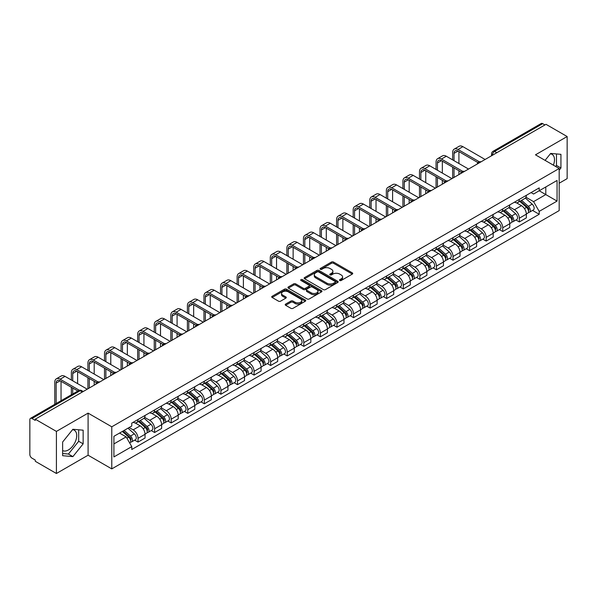 <?xml version="1.0" encoding="UTF-8"?>
<svg xmlns="http://www.w3.org/2000/svg" width="597" height="597" viewBox="0 0 597 597"><rect width="100%" height="100%" fill="white"/><g stroke="black" fill="none" stroke-linecap="round" stroke-linejoin="round"><path stroke-width="0.9" d="M339.76 280.493A1.03 0.597 0 0 0 341.223 280.493L352.305 274.09A1.478 0.851 0 0 0 352.737 273.493A1.478 0.851 0 0 0 352.305 272.889L333.529 262.046A1.478 0.851 0 0 0 331.447 262.046L320.358 268.449A1.03 0.597 0 0 0 320.059 268.866A1.03 0.597 0 0 0 320.358 269.292A1.03 0.597 0 0 0 321.82 269.292L323.253 268.463A4.724 2.724 0 0 1 329.932 268.463L331.499 269.366A4.724 2.724 0 0 1 332.88 271.292A4.724 2.724 0 0 1 331.499 273.217L330.059 274.045A1.03 0.597 0 0 0 329.76 274.471A1.03 0.597 0 0 0 330.059 274.889A1.03 0.597 0 0 0 331.522 274.889L332.954 274.06A4.724 2.724 0 0 1 339.633 274.06L341.2 274.963A4.724 2.724 0 0 1 342.581 276.896A4.724 2.724 0 0 1 341.2 278.821L339.76 279.65A1.03 0.597 0 0 0 339.462 280.068A1.03 0.597 0 0 0 339.76 280.493L339.76 279.65M550.344 153.832A11.724 6.768 -60 0 1 552.076 154.362A11.724 6.768 -60 0 1 553.389 165.16M72.558 429.683A11.724 6.768 -60 0 1 74.289 430.213A11.724 6.768 -60 0 1 76.088 439.608A11.724 6.768 -60 0 1 68.424 449.937A11.724 6.768 -60 0 1 62.633 450.556M285.65 304.082A1.478 0.851 0 0 0 285.217 304.686A1.478 0.851 0 0 0 285.65 305.291L290.918 308.328A1.478 0.851 0 0 0 293.008 308.328L305.313 301.224A1.478 0.851 0 0 0 305.746 300.619A1.478 0.851 0 0 0 305.313 300.022L286.538 289.179A1.478 0.851 0 0 0 284.448 289.179L272.142 296.284A1.478 0.851 0 0 0 271.71 296.888A1.478 0.851 0 0 0 272.142 297.493L278.508 301.164A1.478 0.851 0 0 0 280.59 301.164L285.859 298.119A1.478 0.851 0 0 0 286.291 297.522A1.478 0.851 0 0 0 285.859 296.918L282.702 295.097A3.948 2.276 0 0 1 281.545 293.485A3.948 2.276 0 0 1 283.985 291.381A3.948 2.276 0 0 1 288.284 291.873L300.649 299.007A3.948 2.276 0 0 1 301.798 300.619A3.948 2.276 0 0 1 299.366 302.724A3.948 2.276 0 0 1 295.067 302.231L293.008 301.045A1.478 0.851 0 0 0 290.918 301.045L285.65 304.082L285.65 305.291L290.918 302.269L290.918 301.045M111.781 426.803L88.087 413.124L56.416 431.407L35.268 419.198L546.001 124.325L567.15 136.534L535.479 154.824L559.18 168.503L111.781 426.803L111.781 468.891L559.18 210.592L559.18 168.503M323.358 289.605A1.478 0.851 0 0 0 325.447 289.605L337.753 282.493A1.478 0.851 0 0 0 338.186 281.896A1.478 0.851 0 0 0 337.753 281.291L318.977 270.448A1.478 0.851 0 0 0 316.895 270.448L304.582 277.56A1.478 0.851 0 0 0 304.149 278.157A1.478 0.851 0 0 0 304.582 278.762L323.358 289.605M301.395 280.717A1.03 0.597 0 0 1 302.448 280.859L321.514 291.873L309.224 298.963A1.478 0.851 0 0 1 307.142 298.963L288.366 288.127L288.366 286.918A1.478 0.851 0 0 0 287.933 287.523A1.478 0.851 0 0 0 288.366 288.127M288.366 286.918L293.634 283.881A1.478 0.851 0 0 1 295.716 283.881L303.328 288.276A1.478 0.851 0 0 0 305.418 288.276L308.91 286.262A1.478 0.851 0 0 0 309.343 285.657A1.478 0.851 0 0 0 308.91 285.053L300.985 280.478A1.03 0.597 0 0 1 300.679 280.053A1.03 0.597 0 0 1 301.321 279.508A1.03 0.597 0 0 1 302.448 279.635L321.537 290.657A1.478 0.851 0 0 1 321.97 291.254A1.478 0.851 0 0 1 321.537 291.858L321.537 290.657M56.416 431.407L56.416 473.496L35.268 461.287L35.268 460.056L31.977 458.16A3.007 1.739 -120 0 1 29.85 454.474L29.85 419.751A3.007 1.739 -120 0 1 30.469 418.37L78.61 390.58A3.007 1.739 60 0 1 80.117 390.729L31.977 418.519A3.007 1.739 -120 0 0 30.469 418.37M559.18 183.227L567.15 178.63L567.15 136.534M56.416 473.496L88.087 455.212L111.781 468.891M35.268 419.198L35.268 420.422L31.977 418.519M496.801 152.735L494.57 151.444A3.007 1.739 60 0 0 493.062 151.295L541.203 123.504A3.007 1.739 60 0 1 542.71 123.654L494.57 151.444A3.007 1.739 120 0 0 492.443 155.13L492.443 155.25M544.942 124.945L542.71 123.654M519.33 199.368A6.91 3.992 60 0 1 517.897 202.465L524.912 198.42A6.91 3.992 -120 0 0 526.345 195.316M509.375 206.808L514.442 209.734A6.91 3.992 60 0 1 519.33 218.203L526.345 214.151A6.91 3.992 -120 0 0 521.457 205.681L516.435 202.786M526.345 214.151L526.345 217.89L519.33 221.942L515.965 220.002M517.897 202.465A6.91 3.992 60 0 1 514.495 202.159M519.33 218.203L519.33 221.942M502.749 208.935A6.91 3.992 60 0 1 501.316 212.039L508.331 207.987A6.91 3.992 -120 0 0 509.763 204.883M499.391 229.576L502.749 231.517L509.763 227.464L509.763 223.726A6.91 3.992 -120 0 0 504.875 215.256L499.853 212.36M501.316 212.039A6.91 3.992 60 0 1 497.913 211.726M492.794 216.383L497.861 219.308A6.91 3.992 60 0 1 502.749 227.77L502.749 231.517M486.174 218.509A6.91 3.992 60 0 1 484.742 221.614L491.756 217.562A6.91 3.992 -120 0 0 493.189 214.457M482.809 239.143L486.174 241.084L493.189 237.039L493.189 233.293A6.91 3.992 -120 0 0 488.301 224.83L483.279 221.927M484.742 221.614A6.91 3.992 60 0 1 481.339 221.3M476.219 225.95L481.286 228.875A6.91 3.992 60 0 1 486.174 237.345L486.174 241.084M469.593 228.076A6.91 3.992 60 0 1 468.16 231.181L475.175 227.129A6.91 3.992 -120 0 0 476.607 224.032M466.235 248.718L469.593 250.658L476.607 246.606L476.607 242.867A6.91 3.992 -120 0 0 471.72 234.397L466.697 231.502M468.16 231.181A6.91 3.992 60 0 1 464.757 230.867M459.638 235.524L464.705 238.449A6.91 3.992 60 0 1 469.593 246.912L469.593 250.658M453.019 237.651A6.91 3.992 60 0 1 451.586 240.755L458.6 236.703A6.91 3.992 -120 0 0 460.033 233.599M449.653 258.285L453.019 260.225L460.033 256.18L460.033 252.434A6.91 3.992 -120 0 0 455.145 243.972L450.123 241.069M451.586 240.755A6.91 3.992 60 0 1 448.183 240.442M443.064 245.091L448.131 248.016A6.91 3.992 60 0 1 453.019 256.486L453.019 260.225M436.437 247.218A6.91 3.992 60 0 1 435.004 250.322L442.019 246.277A6.91 3.992 -120 0 0 443.452 243.173M433.079 267.859L436.437 269.799L443.452 265.747L443.452 262.008A6.91 3.992 -120 0 0 438.564 253.538L433.541 250.643M435.004 250.322A6.91 3.992 60 0 1 431.601 250.009M426.482 254.665L431.549 257.591A6.91 3.992 60 0 1 436.437 266.061L436.437 269.799M419.863 256.792A6.91 3.992 60 0 1 418.43 259.896L425.445 255.844A6.91 3.992 -120 0 0 426.87 252.74M416.497 277.426L419.863 279.374L426.877 275.321L426.877 271.575A6.91 3.992 -120 0 0 421.982 263.113L416.967 260.21M418.43 259.896A6.91 3.992 60 0 1 415.027 259.583M409.908 264.24L414.975 267.157A6.91 3.992 60 0 1 419.863 275.627L419.863 279.374M403.281 266.366A6.91 3.992 60 0 1 401.848 269.463L408.863 265.419A6.91 3.992 -120 0 0 410.296 262.314M399.923 287L403.281 288.941L410.296 284.896L410.296 281.15A6.91 3.992 -120 0 0 405.408 272.68L400.386 269.784M401.848 269.463A6.91 3.992 60 0 1 398.445 269.157M393.326 273.807L398.393 276.732A6.91 3.992 60 0 1 403.281 285.202L403.281 288.941M386.707 275.933A6.91 3.992 60 0 1 385.274 279.038L392.289 274.986A6.91 3.992 -120 0 0 393.714 271.889M383.341 296.575L386.707 298.515L393.714 294.463L393.714 290.724A6.91 3.992 -120 0 0 388.826 282.254L383.811 279.359M385.274 279.038A6.91 3.992 60 0 1 381.871 278.724M376.752 283.381L381.819 286.306A6.91 3.992 60 0 1 386.707 294.769L386.707 298.515M370.125 285.508A6.91 3.992 60 0 1 368.692 288.612L375.707 284.56A6.91 3.992 -120 0 0 377.14 281.456M366.759 306.142L370.125 308.082L377.14 304.037L377.14 300.291A6.91 3.992 -120 0 0 372.252 291.829L367.23 288.926M368.692 288.612A6.91 3.992 60 0 1 365.289 288.299M360.17 292.948L365.237 295.873A6.91 3.992 60 0 1 370.125 304.343L370.125 308.082M353.551 295.075A6.91 3.992 60 0 1 352.118 298.179L359.133 294.134A6.91 3.992 -120 0 0 360.558 291.03M350.185 315.716L353.551 317.656L360.558 313.604L360.558 309.865A6.91 3.992 -120 0 0 355.67 301.395L350.655 298.5M352.118 298.179A6.91 3.992 60 0 1 348.715 297.866M343.596 302.522L348.663 305.448A6.91 3.992 60 0 1 353.551 313.91L353.551 317.656M336.969 304.649A6.91 3.992 60 0 1 335.536 307.753L342.551 303.701A6.91 3.992 -120 0 0 343.984 300.597M333.604 325.283L336.969 327.231L343.984 323.178L343.984 319.432A6.91 3.992 -120 0 0 339.096 310.97L334.074 308.067M335.536 307.753A6.91 3.992 60 0 1 332.133 307.44M327.014 312.089L332.081 315.015A6.91 3.992 60 0 1 336.969 323.484L336.969 327.231M320.395 314.216A6.91 3.992 60 0 1 318.962 317.32L325.977 313.276A6.91 3.992 -120 0 0 327.402 310.171M317.029 334.857L320.395 336.798L327.402 332.745L327.402 329.007A6.91 3.992 -120 0 0 322.514 320.537L317.5 317.641M318.962 317.32A6.91 3.992 60 0 1 315.559 317.014M310.44 321.664L315.5 324.589A6.91 3.992 60 0 1 320.395 333.059L320.395 336.798M303.813 323.79A6.91 3.992 60 0 1 302.38 326.895L309.395 322.843A6.91 3.992 -120 0 0 310.828 319.738M300.448 344.432L303.813 346.372L310.828 342.32L310.828 338.581A6.91 3.992 -120 0 0 305.94 330.111L300.918 327.216M302.38 326.895A6.91 3.992 60 0 1 298.978 326.581M293.858 331.238L298.925 334.163A6.91 3.992 60 0 1 303.813 342.626L303.813 346.372M287.232 333.365A6.91 3.992 60 0 1 285.806 336.469L292.821 332.417A6.91 3.992 -120 0 0 294.246 329.313M283.873 353.999L287.239 355.939L294.246 351.894L294.246 348.148A6.91 3.992 -120 0 0 289.358 339.686L284.344 336.783M285.806 336.469A6.91 3.992 60 0 1 282.403 336.156M277.284 340.805L282.344 343.73A6.91 3.992 60 0 1 287.239 352.2L287.239 355.939M270.657 342.932A6.91 3.992 60 0 1 269.225 346.036L276.239 341.984A6.91 3.992 -120 0 0 277.672 338.887M267.292 363.573L270.657 365.513L277.672 361.461L277.672 357.722A6.91 3.992 -120 0 0 272.784 349.252L267.762 346.357M269.225 346.036A6.91 3.992 60 0 1 265.822 345.723M260.702 350.379L265.769 353.305A6.91 3.992 60 0 1 270.657 361.767L270.657 365.513M254.076 352.506A6.91 3.992 60 0 1 252.65 355.611L259.658 351.558A6.91 3.992 -120 0 0 261.09 348.454M250.718 373.14L254.076 375.08L261.09 371.035L261.09 367.289A6.91 3.992 -120 0 0 256.203 358.827L251.188 355.924M252.65 355.611A6.91 3.992 60 0 1 249.248 355.297M244.128 359.946L249.188 362.872A6.91 3.992 60 0 1 254.076 371.341L254.076 375.08M237.502 362.073A6.91 3.992 60 0 1 236.069 365.177L243.083 361.133A6.91 3.992 -120 0 0 244.516 358.028M234.136 382.714L237.502 384.655L244.516 380.602L244.516 376.864A6.91 3.992 -120 0 0 239.628 368.394L234.606 365.498M236.069 365.177A6.91 3.992 60 0 1 232.666 364.864M227.547 369.521L232.614 372.446A6.91 3.992 60 0 1 237.502 380.908L237.502 384.655M220.92 371.647A6.91 3.992 60 0 1 219.495 374.752L226.502 370.7A6.91 3.992 -120 0 0 227.935 367.595M217.562 392.281L220.92 394.229L227.935 390.177L227.935 386.431A6.91 3.992 -120 0 0 223.047 377.968L218.032 375.065M219.495 374.752A6.91 3.992 60 0 1 216.092 374.438M210.972 379.095L216.032 382.013A6.91 3.992 60 0 1 220.92 390.483L220.92 394.229M204.346 381.222A6.91 3.992 60 0 1 202.913 384.319L209.928 380.274A6.91 3.992 -120 0 0 211.36 377.17M200.98 401.856L204.346 403.796L211.36 399.751L211.36 396.005A6.91 3.992 -120 0 0 206.472 387.535L201.45 384.64M202.913 384.319A6.91 3.992 60 0 1 199.51 384.013M194.391 388.662L199.458 391.587A6.91 3.992 60 0 1 204.346 400.057L204.346 403.796M187.764 390.789A6.91 3.992 60 0 1 186.339 393.893L193.346 389.841A6.91 3.992 -120 0 0 194.779 386.744M184.406 411.43L187.764 413.37L194.779 409.318L194.779 405.579A6.91 3.992 -120 0 0 189.891 397.109L184.869 394.214M186.339 393.893A6.91 3.992 60 0 1 182.928 393.58M177.816 398.236L182.876 401.162A6.91 3.992 60 0 1 187.764 409.624L187.764 413.37M171.19 400.363A6.91 3.992 60 0 1 169.757 403.468L176.772 399.415A6.91 3.992 -120 0 0 178.204 396.311M167.824 420.997L171.19 422.937L178.204 418.893L178.204 415.146A6.91 3.992 -120 0 0 173.317 406.684L168.294 403.781M169.757 403.468A6.91 3.992 60 0 1 166.354 403.154M161.235 407.803L166.302 410.729A6.91 3.992 60 0 1 171.19 419.198L171.19 422.937M154.608 409.93A6.91 3.992 60 0 1 153.175 413.034L160.19 408.99A6.91 3.992 -120 0 0 161.623 405.885M151.25 430.571L154.608 432.512L161.623 428.459L161.623 424.721A6.91 3.992 -120 0 0 156.735 416.251L151.713 413.355M153.175 413.034A6.91 3.992 60 0 1 149.772 412.721M144.653 417.378L149.72 420.303A6.91 3.992 60 0 1 154.608 428.765L154.608 432.512M138.034 419.504A6.91 3.992 60 0 1 136.601 422.609L143.616 418.557A6.91 3.992 -120 0 0 145.049 415.452M134.668 440.138L138.034 442.086L145.049 438.034L145.049 434.288A6.91 3.992 -120 0 0 140.161 425.825L135.138 422.922M136.601 422.609A6.91 3.992 60 0 1 133.198 422.295M129.109 427.542L133.146 429.87A6.91 3.992 60 0 1 138.034 438.34L138.034 442.086M531.069 192.585L533.569 194.025L557.053 180.466L545.792 186.973L545.792 194.577L533.569 201.637L525.95 197.234M113.908 443.922L126.131 436.87L131.765 446.623L113.908 456.929L113.908 436.317L131.765 426.004L131.765 423.124L539.203 187.891L539.203 190.771L557.053 201.085L539.203 211.39L533.569 201.637M557.053 180.466L557.053 201.085M131.765 446.623L131.765 449.504L539.203 214.271L539.203 211.39M559.18 170.19L560.934 168.011L560.934 154.332L550.68 153.422L545.091 160.369M88.087 413.124L88.087 455.212M62.633 455.698L72.886 456.615L83.147 443.855L83.147 430.183L72.886 429.265L62.633 442.026L62.633 455.698M126.131 436.87L119.542 433.064M532.546 210.428L539.203 214.271M555.643 166.459L556.471 165.429L556.471 153.936M556.471 165.429L560.934 168.011M62.633 453.519L68.424 454.041L78.685 441.28L78.685 429.788M68.424 454.041L72.886 456.615M78.685 441.28L83.147 443.855M340.178 280.635L341.2 280.045A4.724 2.724 0 0 0 342.581 278.12L342.581 276.896M332.88 271.292L332.88 272.523A4.724 2.724 0 0 1 331.499 274.448L330.477 275.038M352.305 272.889L352.305 274.09L333.529 263.277A1.478 0.851 0 0 0 331.447 263.277L320.776 269.434M337.753 281.291L337.753 282.493L318.977 271.68A1.478 0.851 0 0 0 316.895 271.68L304.604 278.769M335.148 282.314A1.03 0.597 0 0 0 335.447 281.896A1.03 0.597 0 0 0 335.148 281.471L318.664 271.956A1.03 0.597 0 0 0 317.208 271.956L315.694 272.829A4.724 2.724 0 0 0 314.313 274.754A4.724 2.724 0 0 0 315.694 276.68L326.962 283.187A4.724 2.724 0 0 0 333.633 283.187L335.148 282.314L335.148 283.538A1.03 0.597 0 0 0 335.447 283.12L335.447 281.896M314.313 274.754L314.313 275.986A4.724 2.724 0 0 0 315.694 277.911L315.694 276.68M335.148 283.538L333.633 284.411A4.724 2.724 0 0 1 326.962 284.411L315.694 277.911M288.381 288.135L293.634 285.105L293.634 283.881M309.343 285.657L309.343 286.881A1.478 0.851 0 0 1 308.91 287.485L305.418 289.5A1.478 0.851 0 0 1 303.328 289.5L295.716 285.105A1.478 0.851 0 0 0 293.634 285.105M311.231 292.836A3.948 2.276 0 0 0 315.537 293.328A3.948 2.276 0 0 0 317.97 291.224A3.948 2.276 0 0 0 316.813 289.62L312.462 287.105A1.478 0.851 0 0 0 310.373 287.105L306.88 289.12A1.478 0.851 0 0 0 306.448 289.724A1.478 0.851 0 0 0 306.88 290.321L311.231 292.836L311.231 294.067A3.948 2.276 0 0 0 315.537 294.56A3.948 2.276 0 0 0 317.97 292.455L317.97 291.224M306.448 289.724L306.448 290.948A1.478 0.851 0 0 0 306.88 291.552L306.88 290.321M311.231 294.067L306.88 291.552M301.798 300.619L301.798 301.851A3.948 2.276 0 0 1 299.366 303.955A3.948 2.276 0 0 1 295.067 303.463L293.008 302.269A1.478 0.851 0 0 0 290.918 302.269M281.545 293.485L281.545 294.709A3.948 2.276 0 0 0 282.702 296.321L282.702 295.097M285.859 296.918L285.859 298.119L282.702 296.321M305.291 301.239L286.538 290.403A1.478 0.851 0 0 0 284.448 290.403L272.165 297.5L272.142 296.284M519.808 201.368L526.561 207.39A3.754 2.172 60 0 1 527.741 213.204L526.338 214.01M519.987 201.525L523.166 203.361M520.487 200.973L528.009 207.681A1.806 1.045 60 0 1 528.569 210.465A1.806 1.045 60 0 1 528.405 210.532M521.614 200.323L528.367 206.346A3.754 2.172 60 0 1 529.546 212.159A3.754 2.172 60 0 1 528.412 212.278M525.382 198.062L532.196 204.144A3.754 2.172 60 0 1 533.375 209.95L529.546 212.159M454.026 160.683L454.026 153.377A5.634 3.254 60 0 1 455.19 150.802A5.634 3.254 60 0 1 458.011 151.078L477.966 162.6M485.107 159.481L462.899 146.661A7.589 4.38 -120 0 0 459.108 146.287L454.213 149.108A7.589 4.38 -120 0 0 452.645 152.578L452.645 159.884M479.339 161.794L458.011 149.481A7.589 4.38 -120 0 0 454.213 149.108M452.645 167.123L452.645 178.227M454.026 177.428L454.026 167.921M458.914 174.608L458.914 170.742M458.914 163.503L458.914 151.601M503.226 210.935L509.987 216.965A3.754 2.172 60 0 1 511.166 222.771L509.763 223.584M503.405 211.092L506.592 212.928M503.913 210.54L511.428 217.248A1.806 1.045 60 0 1 511.995 220.039A1.806 1.045 60 0 1 511.83 220.106M505.04 209.89L511.793 215.92A3.754 2.172 60 0 1 512.972 221.733A3.754 2.172 60 0 1 511.838 221.853M508.801 207.629L515.614 213.711A3.754 2.172 60 0 1 516.801 219.524L512.972 221.733M486.652 220.509L493.406 226.532A3.754 2.172 60 0 1 494.585 232.345L493.182 233.151M486.831 220.666L490.01 222.502M487.331 220.114L494.853 226.823A1.806 1.045 60 0 1 495.413 229.606A1.806 1.045 60 0 1 495.249 229.673M488.458 219.465L495.212 225.494A3.754 2.172 60 0 1 496.391 231.3A3.754 2.172 60 0 1 495.256 231.42M492.226 217.204L499.04 223.285A3.754 2.172 60 0 1 500.219 229.091L496.391 231.3M437.444 170.249L437.444 162.951A5.634 3.254 60 0 1 438.616 160.369A5.634 3.254 60 0 1 441.429 160.653L461.384 172.167M468.533 169.055L446.325 156.235A7.589 4.38 -120 0 0 442.526 155.854L437.638 158.675A7.589 4.38 -120 0 0 436.064 162.153L436.064 169.451M462.757 171.369L441.429 159.056A7.589 4.38 -120 0 0 437.638 158.675M436.064 176.697L436.064 187.801M437.444 187.003L437.444 177.488M442.34 184.182L442.34 180.316M442.34 173.07L442.34 161.168M420.87 179.824L420.87 172.526A5.634 3.254 60 0 1 422.034 169.944A5.634 3.254 60 0 1 424.855 170.22L444.81 181.742M451.951 178.63L429.743 165.802A7.589 4.38 -120 0 0 425.952 165.429L421.057 168.25A7.589 4.38 -120 0 0 419.49 171.727L419.49 179.025M446.183 180.936L424.855 168.623A7.589 4.38 -120 0 0 421.057 168.25M419.49 186.264L419.49 197.368M420.87 196.57L420.87 187.062M425.758 193.749L425.758 189.883M425.758 182.645L425.758 170.742M470.07 230.076L476.831 236.106A3.754 2.172 60 0 1 478.01 241.919L476.607 242.725M470.249 230.241L473.436 232.076M470.757 229.688L478.272 236.39A1.806 1.045 60 0 1 478.839 239.181A1.806 1.045 60 0 1 478.675 239.248M471.884 229.032L478.637 235.061A3.754 2.172 60 0 1 479.816 240.875A3.754 2.172 60 0 1 478.682 240.994M475.645 226.77L482.458 232.852A3.754 2.172 60 0 1 483.637 238.666L479.816 240.875M453.496 239.651L460.25 245.68A3.754 2.172 60 0 1 461.429 251.486L460.026 252.3M453.675 239.807L456.854 241.643M454.175 239.255L461.697 245.964A1.806 1.045 60 0 1 462.257 248.755A1.806 1.045 60 0 1 462.093 248.815M455.302 238.606L462.056 244.636A3.754 2.172 60 0 1 463.235 250.442A3.754 2.172 60 0 1 462.1 250.568M459.071 236.345L465.884 242.427A3.754 2.172 60 0 1 467.063 248.233L463.235 250.442M436.914 249.218L443.675 255.247A3.754 2.172 60 0 1 444.855 261.061L443.452 261.867M437.094 249.382L440.273 251.218M437.601 248.83L445.116 255.538A1.806 1.045 60 0 1 445.683 258.322A1.806 1.045 60 0 1 445.519 258.389M438.728 248.18L445.481 254.203A3.754 2.172 60 0 1 446.66 260.016A3.754 2.172 60 0 1 445.526 260.135M442.489 245.919L449.302 251.994A3.754 2.172 60 0 1 450.481 257.807L446.66 260.016M404.288 189.391L404.288 182.092A5.634 3.254 60 0 1 405.46 179.51A5.634 3.254 60 0 1 408.273 179.794L428.228 191.316M435.377 188.197L413.169 175.376A7.589 4.38 -120 0 0 409.37 174.996L404.482 177.824A7.589 4.38 -120 0 0 402.908 181.294L402.908 188.6M429.601 190.51L408.273 178.197A7.589 4.38 -120 0 0 404.482 177.824M402.908 195.838L402.908 206.943M404.288 206.144L404.288 196.637M409.176 203.323L409.176 199.458M409.176 192.219L409.176 180.316M387.714 198.965L387.714 191.667A5.634 3.254 60 0 1 388.878 189.085A5.634 3.254 60 0 1 391.699 189.361L411.654 200.883M418.796 197.771L396.587 184.943A7.589 4.38 -120 0 0 392.789 184.57L387.901 187.391A7.589 4.38 -120 0 0 386.334 190.868L386.334 198.167M413.027 200.085L391.699 187.771A7.589 4.38 -120 0 0 387.901 187.391M386.334 205.405L386.334 216.51M387.714 215.718L387.714 206.204M392.602 212.89L392.602 209.025M392.602 201.786L392.602 189.883M371.133 208.54L371.133 201.234A5.634 3.254 60 0 1 372.304 198.659A5.634 3.254 60 0 1 375.117 198.935L395.072 210.457M402.221 207.338L380.005 194.518A7.589 4.38 -120 0 0 376.214 194.144L371.327 196.965A7.589 4.38 -120 0 0 369.752 200.435L369.752 207.741M396.445 209.651L375.117 197.338A7.589 4.38 -120 0 0 371.327 196.965M369.752 214.98L369.752 226.084M371.133 225.285L371.133 215.778M376.02 222.465L376.02 218.599M376.02 211.36L376.02 199.458M420.34 258.792L427.094 264.822A3.754 2.172 60 0 1 428.273 270.628L426.87 271.441M420.519 258.949L423.698 260.785M421.019 258.397L428.542 265.105A1.806 1.045 60 0 1 429.101 267.896A1.806 1.045 60 0 1 428.937 267.963M422.146 257.747L428.9 263.777A3.754 2.172 60 0 1 430.079 269.59A3.754 2.172 60 0 1 428.944 269.71M425.915 255.486L432.728 261.568A3.754 2.172 60 0 1 433.907 267.381L430.079 269.59M354.558 218.106L354.558 210.808A5.634 3.254 60 0 1 355.722 208.226A5.634 3.254 60 0 1 358.543 208.51L378.498 220.024M385.64 216.912L363.431 204.092A7.589 4.38 -120 0 0 359.633 203.711L354.745 206.532A7.589 4.38 -120 0 0 353.178 210.01L353.178 217.308M379.871 219.226L358.543 206.913A7.589 4.38 -120 0 0 354.745 206.532M353.178 224.547L353.178 235.658M354.558 234.86L354.558 225.345M359.446 232.039L359.446 228.173M359.446 220.927L359.446 209.025M403.759 268.366L410.52 274.389A3.754 2.172 60 0 1 411.699 280.202L410.296 281.008M403.938 268.523L407.117 270.359M404.445 267.971L411.96 274.68A1.806 1.045 60 0 1 412.527 277.463A1.806 1.045 60 0 1 412.363 277.53M405.564 267.322L412.326 273.351A3.754 2.172 60 0 1 413.505 279.157A3.754 2.172 60 0 1 412.37 279.277M409.333 265.061L416.146 271.142A3.754 2.172 60 0 1 417.325 276.948L413.505 279.157M337.977 227.681L337.977 220.375A5.634 3.254 60 0 1 339.148 217.801A5.634 3.254 60 0 1 341.962 218.077L361.916 229.599M369.065 226.479L346.85 213.659A7.589 4.38 -120 0 0 343.059 213.286L338.171 216.107A7.589 4.38 -120 0 0 336.596 219.584L336.596 226.882M363.289 228.793L341.962 216.48A7.589 4.38 -120 0 0 338.171 216.107M336.596 234.121L336.596 245.225M337.977 244.427L337.977 234.919M342.865 241.606L342.865 237.74M342.865 230.502L342.865 218.599M387.184 277.933L393.938 283.963A3.754 2.172 60 0 1 395.117 289.769L393.714 290.582M387.363 278.098L390.542 279.933M387.863 277.538L395.378 284.247A1.806 1.045 60 0 1 395.945 287.038A1.806 1.045 60 0 1 395.781 287.105M388.99 276.889L395.744 282.918A3.754 2.172 60 0 1 396.923 288.732A3.754 2.172 60 0 1 395.789 288.851M392.759 274.627L399.572 280.709A3.754 2.172 60 0 1 400.751 286.523L396.923 288.732M321.402 237.248L321.402 229.949A5.634 3.254 60 0 1 322.567 227.367A5.634 3.254 60 0 1 325.387 227.651L345.342 239.166M352.484 236.054L330.275 223.233A7.589 4.38 -120 0 0 326.477 222.853L321.589 225.681A7.589 4.38 -120 0 0 320.022 229.151L320.022 236.449M346.715 238.367L325.387 226.054A7.589 4.38 -120 0 0 321.589 225.681M320.022 243.695L320.022 254.8M321.402 254.001L321.402 244.494M326.29 251.18L326.29 247.315M326.29 240.076L326.29 228.173M370.603 287.508L377.364 293.537A3.754 2.172 60 0 1 378.543 299.343L377.14 300.149M370.782 287.664L373.961 289.5M371.289 287.112L378.804 293.821A1.806 1.045 60 0 1 379.371 296.612A1.806 1.045 60 0 1 379.207 296.672M372.409 286.463L379.17 292.493A3.754 2.172 60 0 1 380.349 298.299A3.754 2.172 60 0 1 379.214 298.418M376.177 284.202L382.99 290.284A3.754 2.172 60 0 1 384.169 296.09L380.349 298.299M304.821 246.822L304.821 239.524A5.634 3.254 60 0 1 305.992 236.942A5.634 3.254 60 0 1 308.806 237.218L328.76 248.74M335.91 245.628L313.694 232.8A7.589 4.38 -120 0 0 309.903 232.427L305.015 235.248A7.589 4.38 -120 0 0 303.44 238.725L303.44 246.024M330.134 247.934L308.806 235.628A7.589 4.38 -120 0 0 305.015 235.248M303.44 253.262L303.44 264.367M304.821 263.568L304.821 254.061M309.709 260.747L309.709 256.882M309.709 249.643L309.709 237.74M354.028 297.075L360.782 303.104A3.754 2.172 60 0 1 361.961 308.918L360.558 309.724M354.208 297.239L357.387 299.075M354.708 296.687L362.222 303.388A1.806 1.045 60 0 1 362.789 306.179A1.806 1.045 60 0 1 362.625 306.246M355.834 296.037L362.588 302.06A3.754 2.172 60 0 1 363.767 307.873A3.754 2.172 60 0 1 362.633 307.992M359.603 293.776L366.416 299.851A3.754 2.172 60 0 1 367.595 305.664L363.767 307.873M288.247 256.397L288.247 249.091A5.634 3.254 60 0 1 289.411 246.509A5.634 3.254 60 0 1 292.231 246.792L312.186 258.314M319.328 255.195L297.119 242.375A7.589 4.38 -120 0 0 293.321 242.001L288.433 244.822A7.589 4.38 -120 0 0 286.866 248.292L286.866 255.598M313.559 257.508L292.231 245.195A7.589 4.38 -120 0 0 288.433 244.822M286.866 262.837L286.866 273.941M288.247 273.142L288.247 263.635M293.134 270.322L293.134 266.456M293.134 259.217L293.134 247.315M337.447 306.649L344.208 312.679A3.754 2.172 60 0 1 345.387 318.485L343.984 319.298M337.626 306.806L340.805 308.642M338.133 306.254L345.648 312.962A1.806 1.045 60 0 1 346.215 315.753A1.806 1.045 60 0 1 346.051 315.813M339.253 305.604L346.014 311.634A3.754 2.172 60 0 1 347.193 317.44A3.754 2.172 60 0 1 346.059 317.567M343.021 303.343L349.835 309.425A3.754 2.172 60 0 1 351.014 315.231L347.193 317.44M271.665 265.963L271.665 258.665A5.634 3.254 60 0 1 272.836 256.083A5.634 3.254 60 0 1 275.65 256.359L295.605 267.881M302.754 264.769L280.538 251.941A7.589 4.38 -120 0 0 276.747 251.568L271.859 254.389A7.589 4.38 -120 0 0 270.284 257.867L270.284 265.165M296.978 267.083L275.65 254.77A7.589 4.38 -120 0 0 271.859 254.389M270.284 272.404L270.284 283.515M271.665 282.717L271.665 273.202M276.553 279.889L276.553 276.023M276.553 268.784L276.553 256.882M320.873 316.216L327.626 322.246A3.754 2.172 60 0 1 328.805 328.059L327.402 328.865M321.052 316.38L324.231 318.216M321.552 315.828L329.066 322.537A1.806 1.045 60 0 1 329.634 325.32A1.806 1.045 60 0 1 329.469 325.387M322.678 315.179L329.432 321.201A3.754 2.172 60 0 1 330.611 327.014A3.754 2.172 60 0 1 329.477 327.134M326.447 312.918L333.26 318.999A3.754 2.172 60 0 1 334.439 324.805L330.611 327.014M255.091 275.538L255.091 268.232A5.634 3.254 60 0 1 256.255 265.658A5.634 3.254 60 0 1 259.076 265.934L279.03 277.456M286.172 274.336L263.964 261.516A7.589 4.38 -120 0 0 260.165 261.143L255.277 263.964A7.589 4.38 -120 0 0 253.71 267.434L253.71 274.739M280.403 276.65L259.076 264.337A7.589 4.38 -120 0 0 255.277 263.964M253.71 281.978L253.71 293.082M255.091 292.284L255.091 282.777M259.979 289.463L259.979 285.597M259.979 278.359L259.979 266.456M304.291 325.79L311.052 331.82A3.754 2.172 60 0 1 312.231 337.626L310.828 338.439M304.47 325.947L307.649 327.783M304.977 325.395L312.492 332.104A1.806 1.045 60 0 1 313.059 334.895A1.806 1.045 60 0 1 312.895 334.962M306.097 324.746L312.858 330.775A3.754 2.172 60 0 1 314.037 336.589A3.754 2.172 60 0 1 312.903 336.708M309.865 322.484L316.679 328.566A3.754 2.172 60 0 1 317.858 334.38L314.037 336.589M238.509 285.105L238.509 277.806A5.634 3.254 60 0 1 239.681 275.224A5.634 3.254 60 0 1 242.494 275.508L262.449 287.023M269.598 283.911L247.382 271.09A7.589 4.38 -120 0 0 243.591 270.71L238.703 273.53A7.589 4.38 -120 0 0 237.128 277.008L237.128 284.306M263.822 286.224L242.494 273.911A7.589 4.38 -120 0 0 238.703 273.53M237.128 291.552L237.128 302.657M238.509 301.858L238.509 292.343M243.397 299.037L243.397 295.172M243.397 287.926L243.397 276.023M287.717 335.365L294.47 341.387A3.754 2.172 60 0 1 295.649 347.2L294.246 348.006M287.896 335.521L291.075 337.357M288.396 334.969L295.911 341.678A1.806 1.045 60 0 1 296.478 344.462A1.806 1.045 60 0 1 296.313 344.529M289.523 334.32L296.276 340.35A3.754 2.172 60 0 1 297.455 346.156A3.754 2.172 60 0 1 296.321 346.275M293.291 332.059L300.104 338.141A3.754 2.172 60 0 1 301.284 343.947L297.455 346.156M221.935 294.679L221.935 287.381A5.634 3.254 60 0 1 223.099 284.799A5.634 3.254 60 0 1 225.92 285.075L245.874 296.597M253.016 293.485L230.808 280.657A7.589 4.38 -120 0 0 227.009 280.284L222.121 283.105A7.589 4.38 -120 0 0 220.554 286.582L220.554 293.881M247.24 295.791L225.92 283.478A7.589 4.38 -120 0 0 222.121 283.105M220.554 301.119L220.554 312.224M221.935 311.425L221.935 301.918M226.823 308.604L226.823 304.739M226.823 297.5L226.823 285.597M271.135 344.932L277.889 350.961A3.754 2.172 60 0 1 279.075 356.775L277.672 357.581M271.314 345.096L274.493 346.932M271.822 344.544L279.336 351.245A1.806 1.045 60 0 1 279.903 354.036A1.806 1.045 60 0 1 279.739 354.103M272.941 343.887L279.702 349.917A3.754 2.172 60 0 1 280.881 355.73A3.754 2.172 60 0 1 279.747 355.849M276.709 341.626L283.523 347.708A3.754 2.172 60 0 1 284.702 353.521L280.881 355.73M205.353 304.246L205.353 296.948A5.634 3.254 60 0 1 206.525 294.366A5.634 3.254 60 0 1 209.338 294.649L229.293 306.171M236.442 303.052L214.226 290.232A7.589 4.38 -120 0 0 210.435 289.851L205.547 292.679A7.589 4.38 -120 0 0 203.973 296.149L203.973 303.455M230.666 305.365L209.338 293.052A7.589 4.38 -120 0 0 205.547 292.679M203.973 310.694L203.973 321.798M205.353 320.999L205.353 311.492M210.241 318.179L210.241 314.313M210.241 307.074L210.241 295.172M254.561 354.506L261.314 360.536A3.754 2.172 60 0 1 262.493 366.342L261.09 367.155M254.74 354.663L257.919 356.499M255.24 354.111L262.755 360.819A1.806 1.045 60 0 1 263.322 363.61A1.806 1.045 60 0 1 263.158 363.67M256.367 353.461L263.12 359.491A3.754 2.172 60 0 1 264.299 365.297A3.754 2.172 60 0 1 263.165 365.424M260.135 351.2L266.949 357.282A3.754 2.172 60 0 1 268.128 363.088L264.299 365.297M188.779 313.821L188.779 306.522A5.634 3.254 60 0 1 189.943 303.94A5.634 3.254 60 0 1 192.764 304.216L212.719 315.738M219.86 312.627L197.652 299.798A7.589 4.38 -120 0 0 193.853 299.425L188.965 302.246A7.589 4.38 -120 0 0 187.398 305.724L187.398 313.022M214.084 314.932L192.764 302.627A7.589 4.38 -120 0 0 188.965 302.246M187.398 320.261L187.398 331.365M188.779 330.574L188.779 321.059M193.667 327.746L193.667 323.88M193.667 316.641L193.667 304.739M237.979 364.073L244.733 370.103A3.754 2.172 60 0 1 245.912 375.916L244.516 376.722M238.158 364.237L241.337 366.073M238.666 363.685L246.18 370.386A1.806 1.045 60 0 1 246.748 373.177A1.806 1.045 60 0 1 246.583 373.244M239.785 363.036L246.546 369.058A3.754 2.172 60 0 1 247.725 374.871A3.754 2.172 60 0 1 246.591 374.991M243.554 360.775L250.367 366.849A3.754 2.172 60 0 1 251.546 372.662L247.725 374.871M172.197 323.395L172.197 316.089A5.634 3.254 60 0 1 173.369 313.515A5.634 3.254 60 0 1 176.182 313.791L196.137 325.313M203.278 322.193L181.07 309.373A7.589 4.38 -120 0 0 177.279 309L172.391 311.821A7.589 4.38 -120 0 0 170.817 315.291L170.817 322.596M197.51 324.507L176.182 312.194A7.589 4.38 -120 0 0 172.391 311.821M170.817 329.835L170.817 340.939M172.197 340.141L172.197 330.634M177.085 337.32L177.085 333.454M177.085 326.216L177.085 314.313M221.405 373.647L228.158 379.677A3.754 2.172 60 0 1 229.338 385.483L227.935 386.296M221.584 373.804L224.763 375.64M222.084 373.252L229.599 379.961A1.806 1.045 60 0 1 230.166 382.752A1.806 1.045 60 0 1 230.002 382.819M223.211 372.603L229.964 378.632A3.754 2.172 60 0 1 231.143 384.446A3.754 2.172 60 0 1 230.009 384.565M226.979 370.341L233.793 376.423A3.754 2.172 60 0 1 234.972 382.237L231.143 384.446M155.623 332.962L155.623 325.663A5.634 3.254 60 0 1 156.787 323.081A5.634 3.254 60 0 1 159.608 323.365L179.563 334.88M186.704 331.768L164.496 318.947A7.589 4.38 -120 0 0 160.697 318.567L155.81 321.387A7.589 4.38 -120 0 0 154.242 324.865L154.242 332.163M180.928 334.081L159.608 321.768A7.589 4.38 -120 0 0 155.81 321.387M154.242 339.402L154.242 350.514M155.623 349.715L155.623 340.2M160.511 346.894L160.511 343.029M160.511 335.783L160.511 323.88M204.823 383.222L211.577 389.244A3.754 2.172 60 0 1 212.756 395.057L211.36 395.863M205.002 383.378L208.181 385.214M205.502 382.826L213.025 389.535A1.806 1.045 60 0 1 213.592 392.319A1.806 1.045 60 0 1 213.427 392.386M206.629 382.177L213.383 388.207A3.754 2.172 60 0 1 214.569 394.013A3.754 2.172 60 0 1 213.427 394.132M210.398 379.916L217.211 385.998A3.754 2.172 60 0 1 218.39 391.804L214.569 394.013M139.041 342.536L139.041 335.23A5.634 3.254 60 0 1 140.213 332.656A5.634 3.254 60 0 1 143.026 332.932L162.981 344.454M170.123 341.335L147.914 328.514A7.589 4.38 -120 0 0 144.123 328.141L139.235 330.962A7.589 4.38 -120 0 0 137.661 334.439L137.661 341.738M164.354 343.648L143.026 331.335A7.589 4.38 -120 0 0 139.235 330.962M137.661 348.976L137.661 360.081M139.041 359.282L139.041 349.775M143.929 356.461L143.929 352.596M143.929 345.357L143.929 333.454M188.249 392.789L195.003 398.818A3.754 2.172 60 0 1 196.182 404.624L194.779 405.438M188.428 392.953L191.607 394.789M188.928 392.393L196.443 399.102A1.806 1.045 60 0 1 197.01 401.893A1.806 1.045 60 0 1 196.846 401.96M190.055 391.744L196.809 397.774A3.754 2.172 60 0 1 197.988 403.587A3.754 2.172 60 0 1 196.853 403.706M193.816 389.483L200.637 395.565A3.754 2.172 60 0 1 201.816 401.378L197.988 403.587M122.467 352.103L122.467 344.805A5.634 3.254 60 0 1 123.631 342.223A5.634 3.254 60 0 1 126.452 342.506L146.407 354.021M153.548 350.909L131.34 338.089A7.589 4.38 -120 0 0 127.542 337.708L122.654 340.536A7.589 4.38 -120 0 0 121.079 344.006L121.079 351.305M147.772 353.223L126.452 340.909A7.589 4.38 -120 0 0 122.654 340.536M121.079 358.551L121.079 369.655M122.467 368.856L122.467 359.349M127.355 366.036L127.355 362.17M127.355 354.931L127.355 343.029M171.667 402.363L178.421 408.385A3.754 2.172 60 0 1 179.6 414.199L178.204 415.005M171.846 402.52L175.025 404.356M172.346 401.968L179.869 408.676A1.806 1.045 60 0 1 180.436 411.467A1.806 1.045 60 0 1 180.272 411.527M173.473 401.318L180.227 407.348A3.754 2.172 60 0 1 181.406 413.154A3.754 2.172 60 0 1 180.272 413.273M177.242 399.057L184.055 405.139A3.754 2.172 60 0 1 185.234 410.945L181.406 413.154M105.885 361.678L105.885 354.379A5.634 3.254 60 0 1 107.05 351.797A5.634 3.254 60 0 1 109.87 352.073L129.825 363.595M136.967 360.484L114.758 347.655A7.589 4.38 -120 0 0 110.967 347.282L106.079 350.103A7.589 4.38 -120 0 0 104.505 353.581L104.505 360.879M131.198 362.789L109.87 350.476A7.589 4.38 -120 0 0 106.079 350.103M104.505 368.118L104.505 379.222M105.885 378.423L105.885 368.916M110.773 375.603L110.773 371.737M110.773 364.498L110.773 352.596M155.093 411.93L161.847 417.96A3.754 2.172 60 0 1 163.026 423.773L161.623 424.579M155.272 412.094L158.451 413.93M155.772 411.542L163.287 418.243A1.806 1.045 60 0 1 163.854 421.034A1.806 1.045 60 0 1 163.69 421.101M156.899 410.893L163.653 416.915A3.754 2.172 60 0 1 164.832 422.728A3.754 2.172 60 0 1 163.697 422.848M160.66 408.632L167.481 414.706A3.754 2.172 60 0 1 168.66 420.519L164.832 422.728M89.311 371.252L89.311 363.946A5.634 3.254 60 0 1 90.475 361.364A5.634 3.254 60 0 1 93.296 361.648L113.243 373.17M120.393 370.05L98.184 357.23A7.589 4.38 -120 0 0 94.386 356.857L89.498 359.678A7.589 4.38 -120 0 0 87.923 363.148L87.923 370.453M114.617 372.364L93.296 360.051A7.589 4.38 -120 0 0 89.498 359.678M87.923 377.692L87.923 388.796M89.311 387.998L89.311 378.491M94.199 385.177L94.199 381.311M94.199 374.073L94.199 362.17M138.511 421.504L145.265 427.534A3.754 2.172 60 0 1 146.444 433.34L145.049 434.153M138.691 421.661L141.87 423.497M139.191 421.109L146.713 427.818A1.806 1.045 60 0 1 147.28 430.609A1.806 1.045 60 0 1 147.116 430.668M140.317 420.46L147.071 426.489A3.754 2.172 60 0 1 148.25 432.295A3.754 2.172 60 0 1 147.116 432.422M144.086 418.198L150.899 424.28A3.754 2.172 60 0 1 152.078 430.086L148.25 432.295M72.73 380.819L72.73 373.521A5.634 3.254 60 0 1 73.894 370.938A5.634 3.254 60 0 1 76.715 371.215L96.669 382.737M103.811 379.625L81.602 366.797A7.589 4.38 -120 0 0 77.811 366.424L72.924 369.245A7.589 4.38 -120 0 0 71.349 372.722L71.349 380.02M98.042 381.938L76.715 369.625A7.589 4.38 -120 0 0 72.924 369.245M71.349 387.259L71.349 394.774M72.73 393.975L72.73 388.057M77.617 383.64L77.617 371.737M122.348 431.444L128.691 437.101A3.754 2.172 60 0 1 129.87 442.914L129.683 443.019M122.407 431.407L125.295 433.071M123.027 431.049L130.131 437.392A1.806 1.045 60 0 1 130.698 440.176A1.806 1.045 60 0 1 130.534 440.243M124.154 430.4L130.497 436.056A3.754 2.172 60 0 1 131.676 441.87A3.754 2.172 60 0 1 130.542 441.989M127.982 428.191L134.325 433.847A3.754 2.172 60 0 1 135.504 439.661L131.676 441.87M56.155 403.55L56.155 383.087A5.634 3.254 60 0 1 57.319 380.513A5.634 3.254 60 0 1 60.14 380.789L77.856 391.02M87.237 389.192L65.028 376.371A7.589 4.38 -120 0 0 61.23 375.998L56.342 378.819A7.589 4.38 -120 0 0 54.767 382.289L54.767 404.348M79.334 390.281L60.14 379.192A7.589 4.38 -120 0 0 56.342 378.819M61.043 400.721L61.043 381.311M492.547 155.19L492.443 155.13A3.007 1.739 0 0 1 491.562 153.899L491.562 155.757M154.608 428.765L161.623 424.721M171.19 419.198L178.204 415.146M187.764 409.624L194.779 405.579M204.346 400.057L211.36 396.005M220.92 390.483L227.935 386.431M237.502 380.908L244.516 376.864M254.076 371.341L261.09 367.289M270.657 361.767L277.672 357.722M287.239 352.2L294.246 348.148M303.813 342.626L310.828 338.581M320.395 333.059L327.402 329.007M336.969 323.484L343.984 319.432M353.551 313.91L360.558 309.865M370.125 304.343L377.14 300.291M386.707 294.769L393.714 290.724M403.281 285.202L410.296 281.15M419.863 275.627L426.877 271.575M436.437 266.061L443.452 262.008M453.019 256.486L460.033 252.434M469.593 246.912L476.607 242.867M486.174 237.345L493.189 233.293M502.749 227.77L509.763 223.726M138.034 438.34L145.049 434.288M133.146 429.87L140.161 425.825M149.72 420.303L156.735 416.251M166.302 410.729L173.317 406.684M182.876 401.162L189.891 397.109M199.458 391.587L206.472 387.535M216.032 382.013L223.047 377.968M232.614 372.446L239.628 368.394M249.188 362.872L256.203 358.827M265.769 353.305L272.784 349.252M282.344 343.73L289.358 339.686M298.925 334.163L305.94 330.111M315.5 324.589L322.514 320.537M332.081 315.015L339.096 310.97M348.663 305.448L355.67 301.395M365.237 295.873L372.252 291.829M381.819 286.306L388.826 282.254M398.393 276.732L405.408 272.68M414.975 267.157L421.982 263.113M431.549 257.591L438.564 253.538M448.131 248.016L455.145 243.972M464.705 238.449L471.72 234.397M481.286 228.875L488.301 224.83M497.861 219.308L504.875 215.256M514.442 209.734L521.457 205.681M480.779 161.981A3.007 1.739 120 0 0 479.451 162.75M464.197 171.555A3.007 1.739 120 0 0 462.876 172.324M447.623 181.13A3.007 1.739 120 0 0 446.295 181.891M431.041 190.697A3.007 1.739 120 0 0 429.721 191.465M414.467 200.271A3.007 1.739 120 0 0 413.139 201.032M397.886 209.838A3.007 1.739 120 0 0 396.565 210.607M381.311 219.412A3.007 1.739 120 0 0 379.983 220.181M364.73 228.987A3.007 1.739 120 0 0 363.401 229.748M348.155 238.554A3.007 1.739 120 0 0 346.827 239.322M331.574 248.128A3.007 1.739 120 0 0 330.245 248.889M315 257.695A3.007 1.739 120 0 0 313.671 258.464M298.418 267.269A3.007 1.739 120 0 0 297.09 268.038M281.844 276.836A3.007 1.739 120 0 0 280.515 277.605M265.262 286.411A3.007 1.739 120 0 0 263.934 287.179M248.688 295.985A3.007 1.739 120 0 0 247.359 296.746M232.106 305.552A3.007 1.739 120 0 0 230.778 306.321M215.532 315.126A3.007 1.739 120 0 0 214.204 315.888M198.95 324.693A3.007 1.739 120 0 0 197.622 325.462M182.376 334.268A3.007 1.739 120 0 0 181.048 335.036M165.794 343.842A3.007 1.739 120 0 0 164.466 344.603M149.22 353.409A3.007 1.739 120 0 0 147.892 354.178M132.638 362.983A3.007 1.739 120 0 0 131.31 363.745M116.064 372.55A3.007 1.739 120 0 0 114.736 373.319M99.483 382.125A3.007 1.739 120 0 0 98.154 382.893M82.349 392.02L80.117 390.729A3.007 1.739 120 0 1 81.617 390.58A3.007 3.007 0 0 0 78.61 390.58M341.2 280.045L341.2 278.821M330.059 274.889L330.059 274.045M331.499 274.448L331.499 273.217M320.358 269.292L320.358 268.449M331.447 263.277L331.447 262.046M333.529 263.277L333.529 262.046M304.582 278.762L304.582 277.56M316.895 271.68L316.895 270.448M318.977 271.68L318.977 270.448M326.962 284.411L326.962 283.187M333.633 284.411L333.633 283.187M295.716 285.105L295.716 283.881M303.328 289.5L303.328 288.276M305.418 289.5L305.418 288.276M308.91 287.485L308.91 286.262M302.448 280.859L302.448 279.635M293.008 302.269L293.008 301.045M295.067 303.463L295.067 302.231M284.448 290.403L284.448 289.179M286.538 290.403L286.538 289.179M305.313 301.224L305.313 300.022M526.561 207.39L524.457 208.607M528.949 209.644L528.27 210.032M532.196 204.144L528.367 206.346M458.011 149.481L462.899 146.661M454.026 153.377L458.011 151.078M509.987 216.965L507.875 218.181M512.368 219.211L511.689 219.606M515.614 213.711L511.793 215.92M493.406 226.532L491.301 227.748M495.786 228.785L495.114 229.173M499.04 223.285L495.212 225.494M441.429 159.056L446.325 156.235M437.444 162.951L441.429 160.653M424.855 168.623L429.743 165.802M420.87 172.526L424.855 170.22M476.831 236.106L474.719 237.322M479.212 238.352L478.533 238.748M482.458 232.852L478.637 235.061M460.25 245.68L458.145 246.897M462.63 247.927L461.959 248.315M465.884 242.427L462.056 244.636M443.675 255.247L441.564 256.464M446.056 257.501L445.377 257.889M449.302 251.994L445.481 254.203M408.273 178.197L413.169 175.376M404.288 182.092L408.273 179.794M391.699 187.771L396.587 184.943M387.714 191.667L391.699 189.361M375.117 197.338L380.005 194.518M371.133 201.234L375.117 198.935M427.094 264.822L424.989 266.038M429.474 267.068L428.803 267.463M432.728 261.568L428.9 263.777M358.543 206.913L363.431 204.092M354.558 210.808L358.543 208.51M410.52 274.389L408.408 275.605M412.9 276.642L412.221 277.03M416.146 271.142L412.326 273.351M341.962 216.48L346.85 213.659M337.977 220.375L341.962 218.077M393.938 283.963L391.833 285.179M396.318 286.209L395.647 286.605M399.572 280.709L395.744 282.918M325.387 226.054L330.275 223.233M321.402 229.949L325.387 227.651M377.364 293.537L375.252 294.746M379.744 295.784L379.065 296.172M382.99 290.284L379.17 292.493M308.806 235.628L313.694 232.8M304.821 239.524L308.806 237.218M360.782 303.104L358.678 304.321M363.163 305.351L362.491 305.746M366.416 299.851L362.588 302.06M292.231 245.195L297.119 242.375M288.247 249.091L292.231 246.792M344.208 312.679L342.096 313.895M346.588 314.925L345.909 315.313M349.835 309.425L346.014 311.634M275.65 254.77L280.538 251.941M271.665 258.665L275.65 256.359M327.626 322.246L325.522 323.462M330.007 324.499L329.335 324.887M333.26 318.999L329.432 321.201M259.076 264.337L263.964 261.516M255.091 268.232L259.076 265.934M311.052 331.82L308.94 333.036M313.432 334.066L312.753 334.462M316.679 328.566L312.858 330.775M242.494 273.911L247.382 271.09M238.509 277.806L242.494 275.508M294.47 341.387L292.366 342.603M296.851 343.641L296.179 344.029M300.104 338.141L296.276 340.35M225.92 283.478L230.808 280.657M221.935 287.381L225.92 285.075M277.889 350.961L275.784 352.178M280.277 353.208L279.597 353.603M283.523 347.708L279.702 349.917M209.338 293.052L214.226 290.232M205.353 296.948L209.338 294.649M261.314 360.536L259.21 361.752M263.695 362.782L263.016 363.17M266.949 357.282L263.12 359.491M192.764 302.627L197.652 299.798M188.779 306.522L192.764 304.216M244.733 370.103L242.628 371.319M247.121 372.356L246.442 372.744M250.367 366.849L246.546 369.058M176.182 312.194L181.07 309.373M172.197 316.089L176.182 313.791M228.158 379.677L226.054 380.893M230.539 381.923L229.86 382.319M233.793 376.423L229.964 378.632M159.608 321.768L164.496 318.947M155.623 325.663L159.608 323.365M211.577 389.244L209.472 390.46M213.965 391.498L213.286 391.886M217.211 385.998L213.383 388.207M143.026 331.335L147.914 328.514M139.041 335.23L143.026 332.932M195.003 398.818L192.898 400.035M197.383 401.065L196.704 401.46M200.637 395.565L196.809 397.774M126.452 340.909L131.34 338.089M122.467 344.805L126.452 342.506M178.421 408.385L176.316 409.602M180.809 410.639L180.13 411.027M184.055 405.139L180.227 407.348M109.87 350.476L114.758 347.655M105.885 354.379L109.87 352.073M161.847 417.96L159.742 419.176M164.227 420.206L163.548 420.601M167.481 414.706L163.653 416.915M93.296 360.051L98.184 357.23M89.311 363.946L93.296 361.648M145.265 427.534L143.161 428.75M147.653 429.78L146.974 430.168M150.899 424.28L147.071 426.489M76.715 369.625L81.602 366.797M72.73 373.521L76.715 371.215M128.691 437.101L126.87 438.153M131.071 439.355L130.392 439.743M134.325 433.847L130.497 436.056M60.14 379.192L65.028 376.371M56.155 383.087L60.14 380.789M481.033 161.839A3.007 3.007 0 0 0 477.175 164.063M464.459 171.406A3.007 3.007 0 0 0 460.6 173.637M447.877 180.981A3.007 3.007 0 0 0 444.019 183.204M431.303 190.547A3.007 3.007 0 0 0 427.445 192.779M414.721 200.122A3.007 3.007 0 0 0 410.863 202.346M398.147 209.696A3.007 3.007 0 0 0 394.289 211.92M381.565 219.263A3.007 3.007 0 0 0 377.707 221.494M364.991 228.838A3.007 3.007 0 0 0 361.133 231.061M348.409 238.404A3.007 3.007 0 0 0 344.551 240.636M331.828 247.979A3.007 3.007 0 0 0 327.977 250.203M315.253 257.553A3.007 3.007 0 0 0 311.395 259.777M298.672 267.12A3.007 3.007 0 0 0 294.821 269.344M282.097 276.695A3.007 3.007 0 0 0 278.239 278.918M265.516 286.262A3.007 3.007 0 0 0 261.665 288.493M248.942 295.836A3.007 3.007 0 0 0 245.083 298.06M232.36 305.403A3.007 3.007 0 0 0 228.509 307.634M215.786 314.977A3.007 3.007 0 0 0 211.928 317.201M199.204 324.552A3.007 3.007 0 0 0 195.353 326.775M182.63 334.119A3.007 3.007 0 0 0 178.772 336.35M166.048 343.693A3.007 3.007 0 0 0 162.19 345.917M149.474 353.26A3.007 3.007 0 0 0 145.616 355.491M132.892 362.834A3.007 3.007 0 0 0 129.034 365.058M116.318 372.409A3.007 3.007 0 0 0 112.46 374.632M99.736 381.976A3.007 3.007 0 0 0 95.878 384.199M83.229 391.505L81.617 390.58M493.062 151.295A3.007 3.007 0 0 0 491.562 153.899"/></g></svg>
